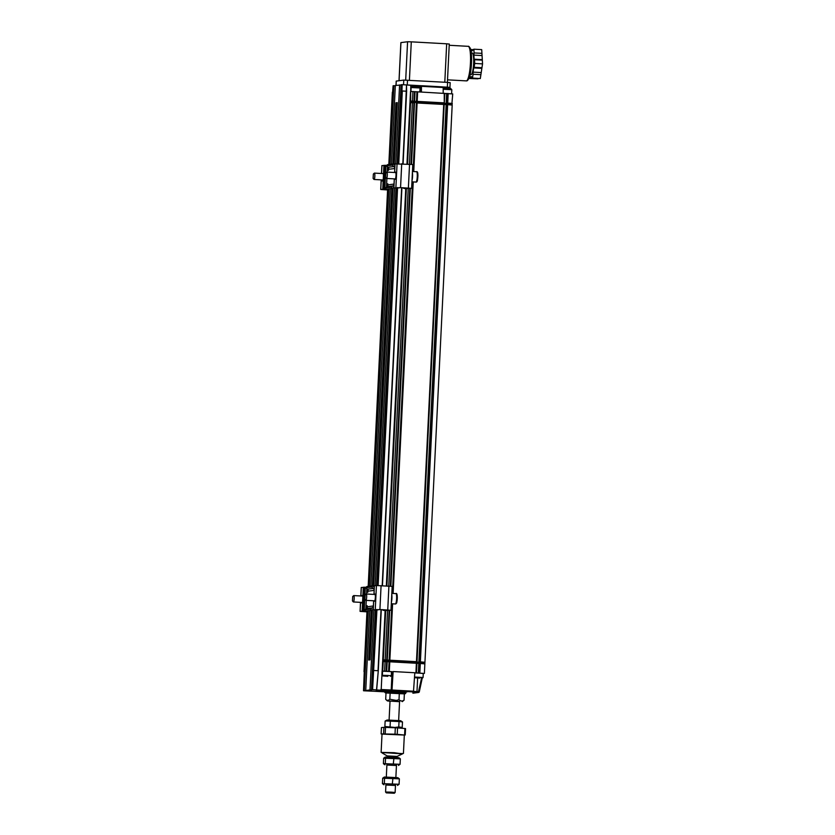 <?xml version="1.0" encoding="UTF-8"?>
<svg xmlns="http://www.w3.org/2000/svg" width="835" height="835" viewBox="0 0 835 835"><rect width="100%" height="100%" fill="white"/><g stroke="black" fill="none" stroke-linecap="round" stroke-linejoin="round"><path stroke-width="1.25" d="M387.774 676.152L384.142 676.037L387.774 676.319M419.838 91.944L420.036 87.967L419.42 87.299L411.78 86.924L411.112 87.529L410.914 91.547M387.503 676.089L382.973 675.995L387.503 676.089M387.096 661.654L389.173 661.769L386.647 661.612L386.177 671.173L382.106 671.11L381.209 689.418A0.793 0.783 -97.3 0 1 380.384 690.169L376.533 689.95L378.286 670.724L381.282 609.654L378.297 670.724L376.658 689.877L378.297 670.724M416.926 663.303L418.919 663.408L416.926 663.303L416.467 672.853L414.828 672.749L413.513 691.109L412.083 691.944A0.793 0.783 82.7 0 0 412.365 691.902M410.298 102.695L410.016 101.557L410.611 101.473L452.236 103.864L412.49 101.118L412.949 91.568L452.727 93.917L451.923 103.509M419.828 677.916L415.882 677.79L419.828 678.072M387.179 661.664L386.72 671.215L386.177 671.173M391.479 671.705L386.72 671.215M388.599 671.319L389.058 661.769M420.026 87.967L411.112 87.529M414.588 101.254L415.058 91.704M414.515 91.652L414.056 101.202M409.985 102.34L410.945 102.684M412.333 102.705L410.57 102.256L411.029 101.098L410.016 101.557M387.649 675.442L391.281 675.765L391.49 671.622L382.566 671.183L382.367 675.327L387.649 675.442M382.973 661.508L382.691 660.37L385.133 660.339L420.36 662.28L420.329 663.063L383.589 661.477M382.649 661.153L383.693 659.911L387.179 660.067L383.693 659.911M423.261 673.501L416.467 672.853M418.345 672.958L418.805 663.408M414.504 101.244L411.029 101.098M416.467 101.359L416.936 91.808M419.285 677.843L414.755 677.749L419.285 677.843M382.962 691.15L384.309 691.808A0.793 0.783 -97.3 0 1 383.923 691.683M389.308 671.34L389.778 661.79L416.842 663.293M389.173 661.769L389.778 661.79M416.394 663.251L415.924 672.812M391.813 689.919L391.208 689.992A0.793 0.783 82.7 0 0 391.949 690.827L393.128 671.549L414.828 672.749M386.72 660.026L389.141 610.5M390.331 586.17L409.776 188.595M410.966 164.265L413.972 102.799L410.549 102.663L407.543 164.067M382.169 671.11L382.628 661.56L386.647 661.612M420.308 661.884L424.911 662.687L387.179 660.067M411.509 164.307L414.515 102.841L413.972 102.799M387.263 660.067L389.684 610.427M390.874 586.201L410.319 188.533M412.417 101.129L412.427 102.308L447.56 104.646M419.055 672.979L419.525 663.428L420.308 663.47L424.848 663.877L424.389 673.428M418.919 663.408L419.525 663.428M446.214 102.997L446.683 93.447M444.805 93.343L444.335 102.893M410.778 86.13L420.652 86.589L422.113 85.754L442.341 86.871L422.113 85.754L421.466 86.318L422.113 85.754M444.262 93.29L444.251 102.882M443.802 102.851L416.582 101.359M417.187 101.379L417.646 91.829M399.067 80.692L400.936 42.637M400.936 42.606L407.574 41.75L405.695 80.108M409.411 80.296L411.29 41.844L407.574 41.75M411.29 41.844L446.673 43.796L444.794 82.247M449.22 44.046L446.673 43.796M414.525 677.039L423.063 677.519L423.272 673.375L414.818 672.895M391.803 690.013L413.492 691.213L412.542 691.881L392.408 690.775M421.905 85.775L406.509 84.93L403.086 163.827L406.635 91.286L406.499 84.919L401.802 84.659L398.378 163.618M409.891 85.201L421.477 85.838M406.509 84.993L410.037 85.18A0.793 0.783 -97.3 0 1 410.778 86.026L410.632 101.077L412.49 101.118M412.949 91.568L411.091 91.516M406.969 164.036L409.964 102.736L410.549 102.663M398.754 163.618L402.303 90.984L406.374 91.203L402.825 163.806M397.23 102.872L395.957 102.82L392.961 163.973M389.246 660.172L416.926 661.706M389.141 660.172L391.897 603.778M392.398 593.424L412.532 181.884M413.033 171.53L416.394 102.945M446.85 104.615L447.633 104.657L420.381 661.884L419.598 661.831L446.85 104.615L416.498 102.956M443.197 89.241L451.818 89.71L451.203 89.053L443.197 89.011M446.328 102.997L446.934 103.018L447.393 93.468M421.445 86.496L421.404 92.038M443.166 93.238L443.187 87.508L442.31 86.871M396.26 81.099L403.775 80.087L447.581 82.394L447.341 87.174L442.571 86.913M368.183 610.813L364.269 690.67L363.528 690.764L364.269 671.737M392.617 92.226L393.118 85.775L395.32 85.734M373.923 609.78L369.999 689.929L365.897 690.493M393.859 85.681L390.018 164.349M388.818 188.908L369.383 586.253M365.876 690.722L364.269 690.67M372.452 691.182L372.608 691.171A0.793 0.783 82.7 0 1 372.452 691.182L363.778 690.785M410.507 91.6L410.037 101.15M405.758 188.595L386.334 585.93M385.133 610.5L382.712 659.963M376.575 609.529L373.589 670.463L378.036 670.724L381.021 609.644M373.589 670.463L372.222 689.647L376.919 689.908M402.178 84.669L401.938 91.025M372.222 689.647L371.471 689.741L375.364 610.009M376.564 585.512L395.999 188.115M397.199 163.618L401.061 84.752L401.802 84.659M365.74 690.482L369.644 610.625M370.844 586.055L390.279 188.72M391.479 164.161L395.331 85.494L401.05 84.993M399.589 84.94L395.738 163.796M394.558 187.885L375.103 585.7M371.606 689.981L369.999 689.929M397.241 102.653L394.214 164.714L397.251 102.653L395.957 102.82M371.126 610.427L368.705 660.036L369.999 659.869L372.452 609.696L369.988 659.869M383.933 691.129L376.261 690.712L383.943 691.046M403.535 691.86L407.062 691.891L403.545 691.735M389.851 660.193L392.607 603.82M393.118 593.466L413.241 181.926M413.753 171.572L417.103 102.976M446.934 103.018L452.257 103.467M450.117 82.644L447.581 82.394M446.391 87.414L449.888 87.424L447.341 87.174M449.825 87.602L443.02 87.184L450.702 88.426L448.886 87.55M384.309 691.808L372.608 691.171A0.793 0.783 82.7 0 0 372.671 691.171M412.876 693.186L412.866 693.186A0.96 0.939 82.7 0 0 413.043 693.186L418.345 692.486L412.083 691.944M391.949 690.827L380.238 690.19A0.793 0.783 82.7 0 0 380.457 690.169M416.467 661.664L443.719 104.438M417.009 661.706L444.178 104.479M444.262 104.479L446.245 104.594M420.235 663.47L424.514 663.794M452.111 104.688L447.654 104.25L447.643 103.07M418.888 661.811L446.14 104.584M450.702 88.426L450.796 88.969M451.62 93.666L451.818 89.721M419.598 661.831L418.993 661.811M420.381 661.884L424.931 662.28L452.184 105.053L447.633 104.657M387.127 756.99L387.179 755.925L397.053 756.416L402.449 753.911L382.086 752.429L394.151 752.69L402.449 753.911M397.053 756.416L397.001 757.481M402.219 727.421L398.765 726.982L399.026 721.534L385.363 720.929L387.106 720.031L400.623 720.688L402.491 721.962L402.219 727.421L400.779 728.172M398.765 726.982L394.913 727.442L384.872 726.502L386.177 727.421M399.026 721.534L402.491 721.962M385.133 721.054L384.872 726.502M390.352 721.075L390.081 726.523M398.817 757.71L385.3 757.042L383.672 758.201L400.341 758.848L398.817 757.71M396.448 765.507L386.897 765.037M398.441 765.455L400.069 764.296L383.401 763.66L383.672 758.201M384.925 764.797L383.401 763.66M393.901 758.337L393.316 763.868M400.069 764.296L400.341 758.848M385.3 763.461L385.561 758.013M367.536 589.322A3.194 0.585 93.2 0 1 367.515 590.293L367.786 592.318L368.089 590.188A2.39 2.348 -97.3 0 0 367.41 589.207L373.287 588.456A2.39 2.348 -97.3 0 1 373.965 589.427L374.153 590.428M373.391 605.949L367.431 606.763L367.16 605.688L366.659 607.807A3.194 0.585 93.2 0 1 366.617 608.475M384.622 610.468A3.194 2.463 95.1 0 0 384.747 610.479A3.194 2.463 95.1 0 0 384.883 610.489L390.989 610.249L379.915 609.529L374.498 609.967A3.194 0.585 93.2 0 1 374.477 609.967A3.194 0.585 93.2 0 1 374.32 609.832M373.391 605.991L373.099 606.941A2.39 2.348 -97.3 0 1 372.337 607.838L370.583 609.07L364.707 609.832L365.594 611.136L364.164 611.105L364.77 598.747M364.926 595.553L365.333 587.224L366.252 587.235M366.106 611.074L367.483 611.157A3.194 0.585 -86.8 0 0 367.724 610.865M367.431 606.763L367.233 607.703A2.39 2.348 -97.3 0 1 366.461 608.6L364.707 609.832M376.021 610.051A3.194 0.585 -86.8 0 0 376.042 610.051A3.194 0.585 -86.8 0 0 376.063 610.051L379.622 609.56L389.392 610.166L383.87 610.395A3.194 2.463 95.1 0 1 383.735 610.395A3.194 2.463 95.1 0 1 382.409 609.717M371.658 587.036L365.782 587.788L366.795 586.577L372.671 585.826L371.658 587.036L373.287 588.456M365.782 587.788L367.41 589.207M367.483 611.157L361.67 611.45L366.941 611.804M365.333 587.224L361.305 587.516M364.363 587.203L363.194 611.084L364.164 611.105M363.194 611.084L360.073 611.366L366.941 611.857M374.017 594.416L374.383 585.794L376.428 585.523L375.27 609.404M392.085 586.389L376.428 585.523M373.245 609.122A4.78 4.697 -97.3 0 1 372.911 609.373L371.471 610.385L370.583 609.07M372.671 585.826L374.007 586.984A4.78 4.697 -97.3 0 1 374.31 587.276M361.774 596.033A3.59 0.658 93.2 0 1 361.993 595.699A3.768 0.689 93.2 0 1 362.254 595.47A3.768 0.689 93.2 0 1 362.442 595.647A3.59 0.658 93.2 0 1 362.828 596.9L362.609 601.409A3.59 0.658 93.2 0 1 362.098 602.776A3.768 0.689 93.2 0 1 361.837 603.006A3.768 0.689 93.2 0 1 361.649 602.839A3.59 0.658 93.2 0 1 361.398 602.4M365.594 611.136L371.471 610.385M373.882 600.793A3.59 0.658 -86.8 0 0 374.163 601.242L374.237 601.231A3.643 0.668 -86.8 0 0 374.33 601.273A3.643 0.668 -86.8 0 0 374.466 601.2L374.518 601.2A3.59 0.658 -86.8 0 0 375.343 597.589A3.59 0.658 -86.8 0 0 374.884 594.029L374.811 594.04A3.643 0.668 -86.8 0 0 374.727 593.998A3.643 0.668 -86.8 0 0 374.591 594.071L374.539 594.071A3.59 0.658 -86.8 0 0 374.257 594.426M362.547 595.731L361.993 595.699M373.36 174.045L374.32 173.158A3.194 0.585 93.2 0 1 374.424 173.106A3.194 0.585 93.2 0 1 374.842 176.216A3.194 0.585 93.2 0 1 374.08 179.473A3.194 0.585 93.2 0 1 373.976 179.421L373.12 178.429L373.36 174.045L373.12 178.429M385.812 173.022L386.772 172.135A3.194 0.585 93.2 0 1 386.887 172.083A3.194 0.585 93.2 0 1 387.294 175.193A3.194 0.585 93.2 0 1 386.532 178.45A3.194 0.585 93.2 0 1 386.428 178.398L385.572 177.406L385.812 173.022L385.572 177.406M397.241 691.463L384.601 691.192L384.559 691.985L405.893 693.05L405.946 692.236L397.241 691.463M386.01 692.977L404.37 693.875M385.697 699.333C387.002 700.68 388.379 700.659 389.82 699.26L396.343 700.408L399.005 699.699C400.623 701.233 402.303 701.4 404.056 700.2L404.37 693.739L386.01 692.873L385.697 699.333L387.377 700.92L399.568 701.692M404.056 700.2L402.23 701.64M389.82 699.26L390.143 692.81M399.005 699.699L399.318 693.238M390.018 701.223L387.377 700.92M389.1 719.979L390.029 701.035L395.686 701.16L399.579 701.504L398.65 720.448M352.694 596.524L353.654 595.637A3.194 0.585 93.2 0 1 353.769 595.585A3.194 0.585 93.2 0 1 354.176 598.695A3.194 0.585 93.2 0 1 353.414 601.962A3.194 0.585 93.2 0 1 353.309 601.899L352.454 600.908L352.694 596.524L352.454 600.908M382.075 752.585L402.46 753.577M403.43 753.473L404.328 735.009L395.237 734.195L382.033 733.913L381.125 752.387M382.023 734.08L404.328 735.05M386.334 792.864L385.572 792.018L391.229 792.144L395.132 792.488L394.297 793.25L386.334 792.864L394.297 793.25M405.236 734.977L405.549 728.611L404.912 728.506L404.599 734.873M381.125 733.944L381.438 727.577L383.902 727.368L383.589 733.735M385.185 733.767L385.499 727.389L395.32 727.776L395.007 734.153M397.241 734.278L397.554 727.911L404.912 728.506M383.902 727.368L385.499 727.389M395.32 727.776L397.554 727.911M388.171 167.428A3.194 0.585 93.2 0 1 388.15 168.399L388.421 170.413L388.724 168.284A2.39 2.348 -97.3 0 0 388.045 167.313L393.922 166.551A2.39 2.348 -97.3 0 1 394.59 167.532L394.788 168.534L388.828 169.254M394.026 184.055L388.066 184.859L387.795 183.784L387.294 185.913A3.194 0.585 93.2 0 1 387.252 186.581M405.257 188.564A3.194 2.463 95.1 0 0 405.382 188.585A3.194 2.463 95.1 0 0 405.507 188.595L411.624 188.345L400.549 187.624L395.132 188.063A3.194 0.585 93.2 0 1 395.112 188.063A3.194 0.585 93.2 0 1 394.955 187.927M386.208 189.201L384.799 189.201L385.405 176.853M385.561 173.659L385.968 165.32L386.887 165.33M386.741 189.18L388.118 189.253A3.194 0.585 -86.8 0 0 388.358 188.971M388.066 184.859L387.868 185.798A2.39 2.348 -97.3 0 1 387.096 186.696L385.342 187.927L386.229 189.242L392.106 188.491L391.218 187.176L385.342 187.927M394.026 184.097L393.734 185.046A2.39 2.348 -97.3 0 1 392.972 185.944L391.218 187.176M396.677 188.157L395.112 188.063L396.698 188.146A3.194 0.585 -86.8 0 0 396.677 188.157A3.194 0.585 -86.8 0 0 396.698 188.146L400.257 187.666L410.027 188.272L404.505 188.501A3.194 2.463 95.1 0 1 404.37 188.491A3.194 2.463 95.1 0 1 403.044 187.823M392.293 165.132L386.417 165.894L387.43 164.683L393.306 163.931L392.293 165.132L393.922 166.551M386.417 165.894L388.045 167.313M388.118 189.253L382.294 189.545L387.576 189.91M385.968 165.32L381.939 165.622M384.987 165.299L383.829 189.18L384.799 189.201M383.829 189.18L380.708 189.472L387.576 189.963M412.72 164.485L395.07 163.921M393.88 187.228A4.78 4.697 -97.3 0 1 393.546 187.478L392.106 188.491M393.306 163.931L394.642 165.09A4.78 4.697 -97.3 0 1 394.945 165.372M374.424 173.106L382.9 173.576A3.768 0.689 93.2 0 1 382.889 173.576A3.768 0.689 93.2 0 1 383.077 173.743A3.59 0.658 93.2 0 1 383.463 174.995L383.244 179.504A3.59 0.658 93.2 0 1 382.733 180.882A3.768 0.689 93.2 0 1 382.472 181.112A3.768 0.689 93.2 0 1 382.284 180.934A3.59 0.658 93.2 0 1 381.919 179.911M394.517 178.899A3.59 0.658 -86.8 0 0 394.798 179.337A3.59 0.658 -86.8 0 0 394.83 179.337L394.871 179.337A3.643 0.668 -86.8 0 0 394.965 179.368A3.643 0.668 -86.8 0 0 395.101 179.306L395.153 179.295A3.59 0.658 -86.8 0 0 395.978 175.694A3.59 0.658 -86.8 0 0 395.519 172.135A3.59 0.658 -86.8 0 0 395.498 172.135L395.446 172.135A3.643 0.668 -86.8 0 0 395.362 172.104A3.643 0.668 -86.8 0 0 395.226 172.167L395.174 172.177A3.59 0.658 -86.8 0 0 394.892 172.521M397.836 777.688L384.319 777.03L382.691 778.189L399.36 778.825L397.836 777.688M395.477 785.484L385.916 785.015M397.46 785.432L399.088 784.274L382.42 783.637L382.691 778.189M383.943 784.775L382.42 783.637M392.92 778.314L392.335 783.846M399.088 784.274L399.36 778.825M384.319 783.449L384.591 777.99M365.177 594.927L366.137 594.029A3.194 0.585 93.2 0 1 366.252 593.988A3.194 0.585 93.2 0 1 366.659 597.098A3.194 0.585 93.2 0 1 365.897 600.355A3.194 0.585 93.2 0 1 365.793 600.292L364.937 599.3L365.177 594.927L364.937 599.3M481.931 53.356L474.103 52.929L473.883 49.192L481.711 49.63L481.931 53.356L482.546 63.888L474.718 63.45L474.499 59.723L482.327 60.151M471.472 76.82L470.564 76.768L471.451 76.653L471.66 78.208L480.302 78.542L482.546 63.888M478.09 78.563L469.395 78.5L478.027 78.834M481.952 59.619L474.123 59.191L473.883 55.11L481.711 55.548M481.962 67.718L474.134 67.291L474.718 63.45M480.887 72.541L473.059 72.113L473.695 67.917L481.524 68.355M480.302 78.542L472.474 78.104L473.059 74.273L480.887 74.701M471.66 78.208L472.474 78.104M469.333 77.478L469.395 78.5M473.017 49.568L470.773 49.766M473.883 49.192L471.827 51.039L471.608 49.484M470.105 74.628L471.044 74.68A10.845 1.983 -86.8 0 0 473.633 63.596A10.845 1.983 -86.8 0 0 472.234 53.022L471.295 52.97M473.883 55.11L474.103 52.929M473.695 67.917L474.134 67.291M474.499 59.723L474.123 59.191M470.199 78.396L470.564 76.768M473.059 74.273L473.059 72.113M469.113 77.853C470.637 73.991 471.451 67.197 471.535 57.479C471.055 50.058 470.303 46.791 469.291 47.678M385.008 661.529L385.081 659.942M449.209 45.278L468.205 46.332C468.842 45.946 469.708 47.157 470.815 49.943C471.535 53.388 471.744 58.022 471.451 63.836C471.128 69.535 470.408 74.138 469.28 77.613C468.164 79.941 467.276 81.026 466.629 80.87L466.306 80.88A17.305 3.163 -86.8 0 0 466.41 80.88A17.305 3.163 -86.8 0 0 470.429 63.491A17.305 3.163 -86.8 0 0 468.205 46.332A17.305 3.163 -86.8 0 0 468.101 46.332M385.154 659.942L387.576 610.552M388.766 586.066L408.211 188.647M409.4 164.171L412.406 102.715M384.611 671.079L385.081 661.529M420.391 91.975L420.652 86.589A0.793 0.783 -97.3 0 1 421.331 85.848L421.999 85.765M392.095 671.684L391.208 689.992L381.198 689.522M406.342 188.606L386.908 585.961M385.707 610.51L383.296 659.89M383.223 661.477L382.754 671.037M401.656 187.739L382.19 585.711M382.451 585.721L401.917 187.76L382.451 585.721M369.08 659.994L371.502 610.364M372.702 585.857L392.137 188.459M393.337 163.952L396.333 102.82M420.308 663.47L419.838 673.02M443.187 87.508L421.466 86.318M396.26 81.058L396.051 85.4M403.775 80.087L403.545 84.742M407.501 80.191L407.261 84.961M364.018 671.695L366.983 611.199L363.517 690.764M368.193 586.4L387.617 189.294L368.183 586.4M388.828 164.505L393.108 85.775M372.587 689.658L376.95 609.487M378.119 585.523L397.585 187.583M397.209 187.624L377.744 585.512M373.579 586.619L393.087 187.802L373.579 586.608M391.761 188.533L372.337 585.867M448.176 93.51L447.717 103.06M421.56 678.156L418.523 691.672L416.978 691.589L417.636 678.01M416.79 692.403L416.978 691.589L413.461 691.328M383.651 690.942L384.183 691.724L372.598 691.182A0.793 0.783 82.7 0 0 372.807 691.15M418.523 691.672L418.345 692.486A0.96 0.939 -97.3 0 0 418.512 692.476L419.316 691.735A0.96 0.939 -97.3 0 1 418.512 692.476L413.043 693.186M443.208 87.957L446.464 88.698M418.69 691.547L419.316 691.735L422.228 678.145L419.316 691.735M365.845 609.028L366.273 600.375M366.575 593.998L366.836 588.706M368.193 591.159L374.153 590.387M367.515 590.293L368.131 590.324M372.337 607.838L366.461 608.6M384.883 610.489L383.87 610.395M360.135 611.345L360.584 602.348M360.887 595.981L361.305 587.464M362.139 611.095L362.609 601.409M362.828 596.9L363.308 587.214M373.266 609.665L373.704 600.783M379.915 609.529L381.084 585.648M387.743 609.957L388.912 586.076M386.24 609.926L386.219 610.448M411.999 180.59A5.187 0.95 -86.8 0 0 412.396 172.542M416.582 171.728C417.333 171.269 417.782 172.48 417.928 175.371C417.698 180.12 417.114 182.354 416.185 182.072L416.018 182.072A5.187 0.95 -86.8 0 0 416.049 182.072A5.187 0.95 -86.8 0 0 417.249 176.863A5.187 0.95 -86.8 0 0 416.582 171.728A5.187 0.95 -86.8 0 0 416.55 171.728L412.448 171.499M416.863 181.32C417.75 182.75 418.335 170.883 417.291 172.563M386.48 187.134L386.897 178.471M387.21 172.104L387.471 166.812M388.15 168.399L388.766 168.43M392.972 185.944L387.096 186.696M405.507 188.595L404.505 188.501M380.77 189.451L381.24 179.869M381.553 173.503L381.939 165.57M382.774 189.19L383.244 179.504M383.463 174.995L383.943 165.309M393.901 187.76L394.339 178.888M394.652 172.511L395.07 163.879M397.063 163.629L395.894 187.51M400.549 187.624L401.719 163.743M408.378 188.063L409.547 164.182M406.875 188.032L406.854 188.553M391.364 602.494A5.187 0.95 -86.8 0 0 391.761 594.436M391.813 593.393L395.947 593.622C397.617 591.838 397.867 602.275 395.863 603.872L395.383 603.976A5.187 0.95 -86.8 0 0 395.477 603.955A5.187 0.95 -86.8 0 0 396.625 598.58A5.187 0.95 -86.8 0 0 395.947 593.622A5.187 0.95 -86.8 0 0 395.853 593.643M396.291 603.204C397.209 604.269 397.637 592.453 396.604 594.478M390.613 676.371L391.281 675.765M382.973 675.995L382.367 675.327M466.306 80.88L447.518 79.847M422.395 678.124L423.063 677.519M412.814 691.213L412.709 691.871M406.635 91.276L406.509 84.919M421.331 85.848L410.016 85.295M396.207 81.079L395.988 85.41M400.873 42.616L399.015 80.703M449.272 44.025L447.393 82.383M388.818 164.505L392.356 92.247M450.18 82.634L449.94 87.404M380.969 689.459L380.374 690.18M452.246 103.874L451.85 104.98M424.911 662.687L424.869 663.47M387.179 755.936L382.075 752.93M360.073 611.366L360.511 602.348M360.824 595.981L361.242 587.485M373.214 609.675L373.652 600.783M373.965 594.405L374.383 585.794M390.989 610.249L392.158 586.368M384.747 610.479L383.735 610.395M374.08 179.473L383.14 179.974M386.532 178.45L395.435 178.94M386.887 172.083L395.811 172.574M416.018 182.072L411.937 181.853M405.058 693.802L405.893 693.05M385.321 692.831L384.559 692.006M353.414 601.962L362.317 602.452M353.769 595.585L362.693 596.075M395.132 792.488L395.487 785.161M395.863 777.448L396.468 765.184M385.572 792.018L385.937 784.702M386.313 776.978L386.908 764.714M380.708 189.472L381.177 179.869M381.491 173.492L381.877 165.591M393.849 187.781L394.287 178.878M394.6 172.511L395.018 163.9M411.624 188.345L412.793 164.464M405.382 188.585L404.37 188.491M365.897 600.355L374.8 600.845M366.252 593.988L375.176 594.478M395.383 603.976L391.312 603.747"/></g></svg>
